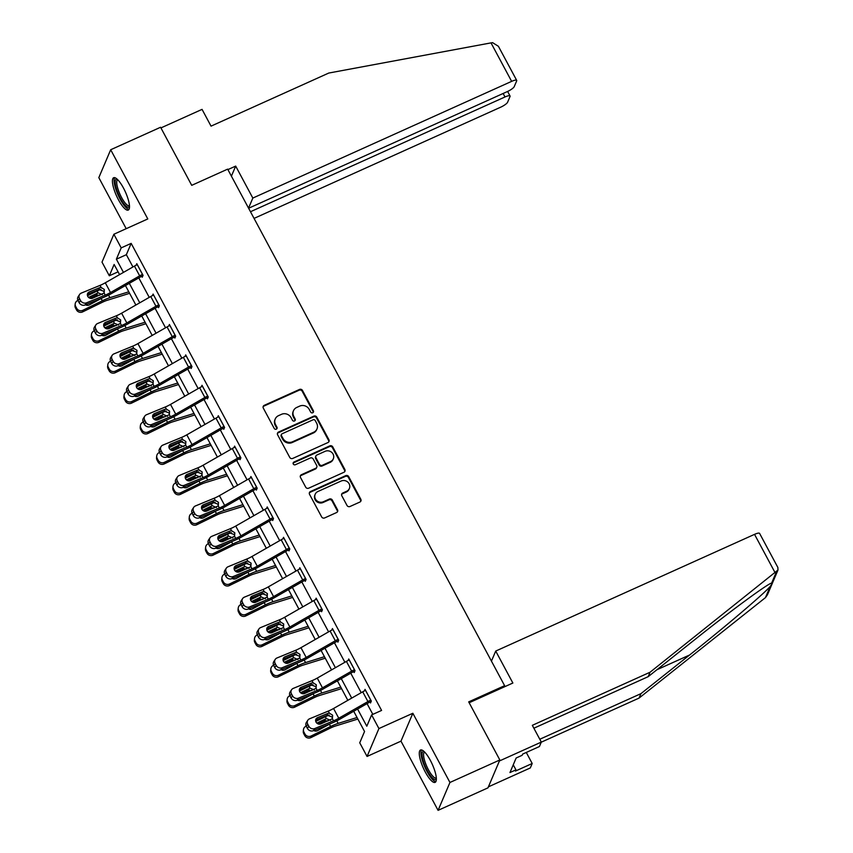 <?xml version="1.0" encoding="UTF-8"?>
<svg xmlns="http://www.w3.org/2000/svg" width="853" height="853" viewBox="0 0 853 853"><rect width="100%" height="100%" fill="white"/><g stroke="black" fill="none" stroke-linecap="round" stroke-linejoin="round"><path stroke-width="1.28" d="M312.742 412.756A1.567 1.461 23.1 0 0 313.403 410.805L302.495 390.471A2.228 2.079 23.1 0 0 299.51 389.448L264.259 405.335A2.228 2.079 23.1 0 0 263.321 408.139L274.229 428.462A1.567 1.461 23.1 0 0 277.033 428.462A1.567 1.461 23.1 0 0 276.969 427.225L275.551 424.602A7.144 6.664 23.1 0 1 278.536 415.646L281.479 414.323A7.144 6.664 23.1 0 1 291.033 417.618L292.44 420.252A1.567 1.461 23.1 0 0 295.245 420.241A1.567 1.461 23.1 0 0 295.181 419.015L293.773 416.381A7.144 6.664 23.1 0 1 296.759 407.435L299.691 406.113A7.144 6.664 23.1 0 1 309.244 409.408L310.652 412.042A1.567 1.461 23.1 0 0 312.742 412.756M313.243 412.383A1.567 1.461 23.1 0 0 313.072 411.551L302.175 391.228A2.228 2.079 23.1 0 0 299.19 390.194L263.94 406.092A2.228 2.079 23.1 0 0 263.108 406.774M276.82 428.814A1.567 1.461 23.1 0 0 276.649 427.982L275.231 425.348L275.551 424.602M295.031 420.593A1.567 1.461 23.1 0 0 294.861 419.772L293.453 417.138L293.773 416.381M430.317 760.311A17.742 4.841 -114.3 0 0 420.518 750.011A17.742 4.841 -114.3 0 0 425.316 772.072A17.742 4.841 -114.3 0 0 435.115 782.372A17.742 4.841 -114.3 0 0 430.317 760.311M123.461 188.023A17.742 4.841 -114.3 0 0 113.662 177.723A17.742 4.841 -114.3 0 0 118.46 199.783A17.742 4.841 -114.3 0 0 128.249 210.083A17.742 4.841 -114.3 0 0 123.461 188.023M347.011 505.466A2.228 2.079 23.1 0 0 349.997 506.501L359.891 502.044A2.228 2.079 23.1 0 0 360.819 499.24L348.717 476.667A2.228 2.079 23.1 0 0 345.732 475.633L310.471 491.531A2.228 2.079 23.1 0 0 309.543 494.335L321.645 516.907A2.228 2.079 23.1 0 0 324.63 517.942L336.583 512.546A2.228 2.079 23.1 0 0 337.511 509.753L332.329 500.093A2.228 2.079 23.1 0 0 329.343 499.058L323.426 501.735A5.971 5.576 23.1 0 1 315.183 494.271A5.971 5.576 23.1 0 1 317.934 491.499L341.147 481.028A5.971 5.576 23.1 0 1 349.389 488.492A5.971 5.576 23.1 0 1 346.627 491.264L342.767 493.013A2.228 2.079 23.1 0 0 341.829 495.806L347.011 505.466M499.837 759.97L487.969 787.852L438.079 810.35L449.947 782.468L499.837 759.97L468.692 701.88L504.613 685.684L227.644 169.139L191.722 185.336L160.577 127.257L110.687 149.744L147.793 218.944L113.875 234.244L121.19 247.882L131.17 243.382L381.59 710.421L371.609 714.921L378.924 728.558L367.057 756.451L359.742 742.803L364.551 731.501L353.696 711.253M449.947 782.468L412.852 713.268L378.924 728.558M327.978 442.536A2.228 2.079 23.1 0 0 328.917 439.743L316.804 417.16A2.228 2.079 23.1 0 0 313.829 416.136L278.568 432.034A2.228 2.079 23.1 0 0 277.63 434.827L289.743 457.4A2.228 2.079 23.1 0 0 292.728 458.434L327.978 442.536M332.766 446.919L344.868 469.491A2.228 2.079 23.1 0 1 343.93 472.285L308.679 488.183A2.228 2.079 23.1 0 1 305.694 487.159L300.512 477.488A2.228 2.079 23.1 0 1 301.45 474.694L315.749 468.254A2.228 2.079 23.1 0 0 316.676 465.45L313.243 459.042A2.228 2.079 23.1 0 0 310.257 458.018L295.373 464.725A1.567 1.461 23.1 0 1 293.208 462.774A1.567 1.461 23.1 0 1 293.933 462.049L329.78 445.884A2.228 2.079 23.1 0 1 332.766 446.919L332.435 447.665L344.548 470.248L344.868 469.491M110.687 149.744L98.82 177.637L126.201 228.689M504.048 687.006L504.613 685.684M131.17 243.382L126.351 254.695L132.94 266.968M138.794 277.897L149.243 297.377M155.097 308.306L165.546 327.776M171.41 338.716L181.849 358.185M187.713 369.114L198.152 388.595M204.016 399.524L214.455 419.004M220.319 429.933L230.758 449.414M236.622 460.343L247.071 479.823M252.925 490.752L263.374 510.222M269.228 521.162L279.677 540.631M285.542 551.571L295.98 571.041M301.845 581.97L312.283 601.45M318.148 612.379L328.586 631.86M334.451 642.789L344.889 662.269M350.754 673.198L361.203 692.679M367.057 703.608L372.825 714.366M142.536 274.389L142.494 274.399A7.965 1.866 151.8 0 0 139.668 275.85L110.517 292.536A11.377 2.666 -28.2 0 1 105.25 295.138L86.526 302.836L85.108 304.99L103.821 297.281A17.06 4.009 -28.2 0 0 111.743 293.389L140.884 276.703A2.271 0.533 151.8 0 1 141.694 276.287L142.248 277.246L143.059 275.359L136.779 263.662L136.128 265.198M158.04 306.675L158.562 307.656L159.362 305.769L153.092 294.072L152.431 295.607M174.343 337.084L174.865 338.065L175.665 336.178L169.395 324.481L168.745 326.017M190.645 367.494L191.168 368.464L191.968 366.587L185.698 354.891L185.048 356.426M206.948 397.903L207.471 398.873L208.271 396.997L202.001 385.3L201.351 386.825M223.251 428.313L223.774 429.283L224.574 427.396L218.304 415.71L217.654 417.234M239.554 458.722L240.077 459.692L240.877 457.805L234.607 446.108L233.957 447.644M256.668 487.244L256.625 487.255A7.965 1.866 151.8 0 0 253.799 488.705L224.648 505.392A11.377 2.666 -28.2 0 1 219.381 507.993L200.658 515.692L199.239 517.846L217.952 510.137A17.06 4.009 -28.2 0 0 225.874 506.245L255.015 489.558A2.271 0.533 151.8 0 1 255.825 489.142L256.38 490.102L257.19 488.215L250.91 476.518L250.26 478.053M272.171 519.53L272.693 520.511L273.493 518.624L267.224 506.927L266.562 508.463M288.474 549.94L288.996 550.91L289.796 549.033L283.527 537.337L282.876 538.872M304.777 580.349L305.299 581.319L306.099 579.443L299.829 567.746L299.179 569.271M321.08 610.759L321.602 611.729L322.402 609.842L316.132 598.156L315.482 599.68M338.183 639.281L338.151 639.302A7.965 1.866 151.8 0 0 335.325 640.742L306.174 657.428A11.377 2.666 -28.2 0 1 300.896 660.03L282.183 667.728L280.754 669.882L299.478 662.173A17.06 4.009 -28.2 0 0 307.389 658.281L336.54 641.595A2.271 0.533 151.8 0 1 337.34 641.179L337.905 642.138L338.705 640.251L332.435 628.554L331.785 630.09M291.555 689.778A4.553 4.052 33.4 0 0 291.47 693.884L290.052 696.037A4.553 4.052 -146.6 0 1 290.127 691.932L291.555 689.778A4.553 4.052 33.4 0 1 293.261 688.392L311.974 680.683A11.377 2.666 -28.2 0 0 317.252 678.092L346.403 661.406A7.965 1.866 151.8 0 1 349.229 659.955L354.453 669.701A7.965 1.866 151.8 0 0 351.628 671.151L322.477 687.838A11.377 2.666 -28.2 0 1 317.209 690.44L298.486 698.138L297.068 700.292L315.781 692.583A17.06 4.009 -28.2 0 0 323.692 688.691L352.843 672.004A2.271 0.533 151.8 0 1 353.654 671.588L354.208 672.548L355.008 670.661L348.738 658.964L348.088 660.499M369.989 701.976L370.511 702.957L371.322 701.07L365.041 689.373L364.391 690.909M412.852 713.268L400.985 741.15L438.079 810.35M400.985 741.15L367.057 756.451M118.077 271.83L109.323 275.775L102.008 262.127L113.875 234.244M357.578 709.035L366.801 726.223L371.609 714.921M121.19 247.882L116.381 259.195L123.45 272.395M129.315 283.324L139.764 302.804M145.618 313.733L156.067 333.203M161.921 344.143L172.37 363.613M178.234 374.542L188.673 394.022M194.537 404.951L204.976 424.431M210.84 435.361L221.279 454.841M227.143 465.77L237.582 485.25M243.446 496.179L253.895 515.649M259.749 526.589L270.198 546.059M276.052 556.998L286.501 576.468M292.366 587.397L302.804 606.878M308.669 617.807L319.107 637.287M324.972 648.216L335.41 667.696M341.275 678.625L351.713 698.106M119.569 274.613L114.131 264.473L109.323 275.775M347.832 700.324L337.393 680.843M331.529 669.914L321.091 650.444M315.226 639.505L304.788 620.035M298.923 609.095L288.474 589.626M282.62 578.697L272.171 559.216M266.317 548.287L255.868 528.807M250.004 517.878L239.565 498.397M233.701 487.468L223.262 467.988M217.398 457.059L206.959 437.589M201.095 426.649L190.656 407.18M184.792 396.25L174.343 376.77M168.489 365.841L158.04 346.361M152.186 335.432L141.737 315.951M135.872 305.022L125.434 285.542M126.351 254.695L116.381 259.195M293.464 410.762L293.144 411.509A7.144 6.664 23.1 0 0 293.453 417.138M275.252 418.972L274.922 419.729A7.144 6.664 23.1 0 0 275.231 425.348M328.81 441.854A2.228 2.079 23.1 0 0 328.597 440.489L316.484 417.917A2.228 2.079 23.1 0 0 313.499 416.882L278.249 432.78A2.228 2.079 23.1 0 0 277.417 433.463M315.194 420.508A1.567 1.461 23.1 0 0 313.104 419.783L282.162 433.74A1.567 1.461 23.1 0 0 281.501 435.691L282.993 438.474A7.144 6.664 23.1 0 0 292.547 441.769L313.701 432.226A7.144 6.664 23.1 0 0 316.687 423.28L315.194 420.508M281.437 434.465L281.117 435.222A1.567 1.461 23.1 0 0 281.181 436.448L281.501 435.691M316.996 428.899L316.666 429.656A7.144 6.664 23.1 0 1 313.382 432.983L292.227 442.515A7.144 6.664 23.1 0 1 282.674 439.22L281.181 436.448M344.761 471.613A2.228 2.079 23.1 0 0 344.548 470.248M316.772 467.209L316.452 467.966A2.228 2.079 23.1 0 1 315.418 469.001L301.12 475.452A2.228 2.079 23.1 0 0 300.299 476.134M332.435 447.665A2.228 2.079 23.1 0 0 329.461 446.641L293.613 462.806A1.567 1.461 23.1 0 0 293.112 463.179M330.58 461.558A5.971 5.576 23.1 0 0 331.796 452.442A5.971 5.576 23.1 0 0 325.089 451.322L316.911 455.012A2.228 2.079 23.1 0 0 315.983 457.805L319.417 464.213A2.228 2.079 23.1 0 0 322.402 465.248L330.58 461.558L330.26 462.315A5.971 5.576 23.1 0 0 333.011 459.532L333.331 458.786M315.887 456.046L315.567 456.803A2.228 2.079 23.1 0 0 315.663 458.562L315.983 457.805M330.26 462.315L322.082 466.005A2.228 2.079 23.1 0 1 319.097 464.97L315.663 458.562M349.389 488.492L349.058 489.238A5.971 5.576 23.1 0 1 346.307 492.021L342.448 493.77A2.228 2.079 23.1 0 0 341.616 494.441M315.183 494.271L314.864 495.028A5.971 5.576 23.1 0 0 323.095 502.481L323.426 501.735M337.404 511.875A2.228 2.079 23.1 0 0 337.191 510.51L332.009 500.85A2.228 2.079 23.1 0 0 329.023 499.815L323.095 502.481M360.712 501.361A2.228 2.079 23.1 0 0 360.499 499.997L348.397 477.424A2.228 2.079 23.1 0 0 345.412 476.39L310.151 492.288A2.228 2.079 23.1 0 0 309.319 492.97M100.91 289.316A17.06 4.009 151.8 0 0 97.114 291.022L87.518 295.714M77.922 300.395L77.623 300.544A4.553 4.372 6.1 0 0 75.672 306.419L75.501 308.008A4.553 4.372 -173.9 0 1 75.021 305.545L75.192 303.956M128.792 291.801L109.909 297.686A17.06 4.009 151.8 0 0 102.349 300.768L82.848 310.289L82.677 311.878A4.553 4.372 -173.9 0 1 76.546 309.959L75.501 308.008M129.603 293.325L107.222 300.299A11.377 2.666 151.8 0 0 102.179 302.357L82.677 311.878M88.595 297.398L98.084 292.824L102.349 294.68M102.328 297.9L89.181 304.99A3.636 3.497 -173.9 0 1 85.556 304.798M76.546 309.959L76.717 308.37L75.672 306.419M76.717 308.37A4.553 4.372 6.1 0 0 82.848 310.289M99.886 295.202L96.389 295.095L89.97 298.23M141.694 276.287L142.888 275.743M142.494 274.399L137.269 264.654A7.965 1.866 151.8 0 0 134.443 266.104L105.292 282.791A11.377 2.666 -28.2 0 1 100.025 285.392L81.302 293.091A4.553 4.052 33.4 0 0 79.51 298.582L80.555 300.533A4.553 4.052 33.4 0 0 86.526 302.836M104.215 292.91L103.799 291.278L98.959 289.53L99.524 287.738L89.224 291.971L87.806 294.125L98.959 289.53M79.51 298.582L78.092 300.736L79.137 302.687L80.555 300.533M78.092 300.736A4.553 4.052 -146.6 0 1 78.177 296.631L79.596 294.488M85.108 304.99A4.553 4.052 -146.6 0 1 79.137 302.687M99.524 287.738L101.144 287.482L104.365 289.498L104.119 293.037L92.572 298.209A3.636 3.241 -146.6 0 1 87.859 293.08A3.636 3.241 -146.6 0 1 89.224 291.971M129.485 206.597A15.354 4.19 65.7 0 1 124.207 204.166A15.354 4.19 65.7 0 1 116.189 188.023A15.354 4.19 65.7 0 1 117.096 179.109M117.757 179.748A14.224 3.881 -114.3 0 0 117.703 179.77A14.224 3.881 -114.3 0 0 118.013 189.153A14.224 3.881 -114.3 0 0 125.082 202.907A14.224 3.881 -114.3 0 0 129.4 205.701A14.224 3.881 -114.3 0 0 129.443 205.68M114.686 177.648A17.636 4.809 -114.3 0 0 116.125 190.038A17.636 4.809 -114.3 0 0 124.453 205.797A17.636 4.809 -114.3 0 0 128.984 209.369M436.341 778.885A15.354 4.19 65.7 0 1 431.064 776.454A15.354 4.19 65.7 0 1 423.045 760.311A15.354 4.19 65.7 0 1 423.952 751.408M424.613 752.037A14.224 3.881 -114.3 0 0 424.57 752.058A14.224 3.881 -114.3 0 0 424.879 761.441A14.224 3.881 -114.3 0 0 431.938 775.196A14.224 3.881 -114.3 0 0 436.256 777.989A14.224 3.881 -114.3 0 0 436.309 777.968M421.542 749.947A17.636 4.809 -114.3 0 0 422.981 762.326A17.636 4.809 -114.3 0 0 431.309 778.085A17.636 4.809 -114.3 0 0 435.84 781.657M491.008 42.885L492.597 42.65L498.408 46.297L516.694 80.395A6.824 1.599 151.8 0 0 511.64 81.366L491.008 42.885L328.768 73.049L211.043 126.137L202.054 109.376L160.929 127.918M254.055 218.4L500.636 107.211A6.824 1.599 151.8 0 0 507.588 102.253L510.019 96.528A6.824 1.599 151.8 0 0 510.051 95.994A6.824 1.599 151.8 0 0 504.997 96.965L503.131 93.478M250.473 211.736L504.997 96.965M248.607 208.249L507.279 91.612A6.824 1.599 151.8 0 0 514.22 86.654L516.662 80.928A6.824 1.599 151.8 0 0 516.694 80.395M248.543 208.121L252.829 198.067L511.64 81.366M231.408 176.155L235.684 166.1L252.829 198.067M227.89 169.608L235.684 166.1M539.789 739.252L640.944 693.649L639.046 698.095L765.44 597.633L767.444 594.797L777.979 570.039L650.05 672.239L648.163 676.685L533.871 728.217M640.944 693.649L689.555 655.029C723.984 627.829 764.107 593.688 770.216 586.416C771.997 584.049 772.466 582.951 771.613 583.132L770.899 583.42M650.05 672.239L532.325 725.327L541.314 742.089L539.416 746.535L522.654 754.095L522.143 755.3L516.15 757.997L509.966 772.551L515.948 769.843L515.436 771.059L532.197 763.499L526.28 752.463M532.197 763.499L530.31 767.945L488.406 786.839L499.4 760.983L541.314 742.089M639.046 698.095L541.271 742.185M469.15 702.744L512.866 683.029L495.721 651.063L754.532 534.362A6.824 1.599 -28.2 0 1 759.586 533.392L777.872 567.49L777.979 570.039M495.721 651.063L491.435 661.128M776.379 571.915L771.613 583.132C768.628 583.068 731.394 610.396 696.762 638.065L648.163 676.685M515.948 769.843L513.25 764.821M117.213 319.715A17.06 4.009 151.8 0 0 113.428 321.432L103.821 326.123M94.235 330.804L93.926 330.953A4.553 4.372 6.1 0 0 91.975 336.828L91.804 338.417A4.553 4.372 -173.9 0 1 91.324 335.954L91.495 334.365M145.095 322.21L126.212 328.096A17.06 4.009 151.8 0 0 118.652 331.177L99.151 340.699L98.98 342.288A4.553 4.372 -173.9 0 1 92.849 340.368L91.804 338.417M145.906 323.735L123.525 330.708A11.377 2.666 151.8 0 0 118.482 332.766L98.98 342.288M104.898 327.808L114.387 323.234L118.663 325.089M118.631 328.309L105.484 335.389A3.636 3.497 -173.9 0 1 101.859 335.208M92.849 340.368L93.02 338.78L91.975 336.828M93.02 338.78A4.553 4.372 6.1 0 0 99.151 340.699M116.189 325.611L112.692 325.505L106.273 328.64M133.516 350.125A17.06 4.009 151.8 0 0 129.731 351.831L120.124 356.522M110.538 361.214L110.229 361.363A4.553 4.372 6.1 0 0 108.278 367.238L108.107 368.827A4.553 4.372 -173.9 0 1 107.627 366.363L107.798 364.775M161.398 352.62L142.515 358.495A17.06 4.009 151.8 0 0 134.955 361.587L115.454 371.108L115.283 372.697A4.553 4.372 -173.9 0 1 109.152 370.778L108.107 368.827M162.219 354.144L139.828 361.118A11.377 2.666 151.8 0 0 134.785 363.165L115.283 372.697M121.201 358.217L130.701 353.643L134.966 355.498M134.945 358.718L121.787 365.798A3.636 3.497 -173.9 0 1 118.172 365.617M109.152 370.778L109.323 369.189L108.278 367.238M109.323 369.189A4.553 4.372 6.1 0 0 115.454 371.108M132.492 356.01L128.995 355.914L122.576 359.049M153.615 295.053L158.797 304.809A7.965 1.866 151.8 0 0 155.971 306.259L126.83 322.946A11.377 2.666 -28.2 0 1 121.552 325.537L102.829 333.246L101.411 335.4A4.553 4.052 -146.6 0 1 95.44 333.096L96.858 330.943A4.553 4.052 33.4 0 0 102.829 333.246M159.191 306.152L157.997 306.696A2.271 0.533 151.8 0 0 157.187 307.112L128.046 323.799A17.06 4.009 -28.2 0 1 120.134 327.691L101.411 335.4M153.572 295.063A7.965 1.866 151.8 0 0 150.746 296.513L121.595 313.2A11.377 2.666 -28.2 0 1 116.328 315.791L97.605 323.5A4.553 4.052 33.4 0 0 95.813 328.991L96.858 330.943M120.518 323.319L120.102 321.688L115.262 319.939L115.827 318.148L105.527 322.381L104.109 324.535L115.262 319.939M95.813 328.991L94.395 331.145L95.44 333.096M94.395 331.145A4.553 4.052 -146.6 0 1 94.48 327.04L95.899 324.886M115.827 318.148L117.447 317.892L120.668 319.907L120.422 323.447L108.875 328.618A3.636 3.241 -146.6 0 1 104.162 323.49A3.636 3.241 -146.6 0 1 105.527 322.381M175.142 335.197L175.1 335.218A7.965 1.866 151.8 0 0 172.274 336.668L143.133 353.355A11.377 2.666 -28.2 0 1 137.855 355.946L119.132 363.655L117.714 365.809A4.553 4.052 -146.6 0 1 111.743 363.506L113.161 361.352A4.553 4.052 33.4 0 0 119.132 363.655M175.494 336.562L174.3 337.106A2.271 0.533 151.8 0 0 173.49 337.521L144.349 354.208A17.06 4.009 -28.2 0 1 136.437 358.1L117.714 365.809M169.918 325.451L169.875 325.473A7.965 1.866 151.8 0 0 167.049 326.923L137.909 343.61A11.377 2.666 -28.2 0 1 132.631 346.201L113.907 353.91A4.553 4.052 33.4 0 0 112.116 359.401L113.161 361.352M136.821 353.728L136.416 352.086L131.565 350.348L132.13 348.546L121.83 352.79L120.412 354.944L131.565 350.348M112.116 359.401L110.698 361.555L111.743 363.506M110.698 361.555A4.553 4.052 -146.6 0 1 110.783 357.45L112.201 355.296M132.13 348.546L133.75 348.301L136.97 350.316L136.725 353.846L125.178 359.028A3.636 3.241 -146.6 0 1 120.465 353.899A3.636 3.241 -146.6 0 1 121.83 352.79M149.829 380.534A17.06 4.009 151.8 0 0 146.034 382.24L136.437 386.931M126.841 391.623L126.532 391.772A4.553 4.372 6.1 0 0 124.591 397.647L124.421 399.236A4.553 4.372 -173.9 0 1 123.93 396.773L124.101 395.184M177.701 383.029L158.818 388.904A17.06 4.009 151.8 0 0 151.258 391.985L131.757 401.518L131.597 403.106A4.553 4.372 -173.9 0 1 125.466 401.177L124.421 399.236M178.522 384.554L156.131 391.527A11.377 2.666 151.8 0 0 151.088 393.574L131.597 403.106M137.514 388.627L147.004 384.053L151.269 385.908M151.248 389.128L138.09 396.208A3.636 3.497 -173.9 0 1 134.475 396.027M125.466 401.177L125.636 399.588L124.591 397.647M125.636 399.588A4.553 4.372 6.1 0 0 131.757 401.518M148.795 386.42L145.298 386.324L138.879 389.458M166.132 410.943A17.06 4.009 151.8 0 0 162.337 412.649L152.74 417.341M143.144 422.032L142.846 422.182A4.553 4.372 6.1 0 0 140.894 428.057L140.724 429.635A4.553 4.372 -173.9 0 1 140.233 427.182L140.404 425.594M194.004 413.438L175.132 419.313A17.06 4.009 151.8 0 0 167.561 422.395L148.07 431.927L147.9 433.516A4.553 4.372 -173.9 0 1 141.769 431.586L140.724 429.635M194.825 414.953L172.434 421.926A11.377 2.666 151.8 0 0 167.391 423.984L147.9 433.516M153.817 419.026L163.307 414.462L167.572 416.307M167.551 419.527L154.393 426.617A3.636 3.497 -173.9 0 1 150.778 426.436M141.769 431.586L141.939 429.997L140.894 428.057M141.939 429.997A4.553 4.372 6.1 0 0 148.07 431.927M165.098 416.829L161.601 416.722L155.193 419.868M182.435 441.353A17.06 4.009 151.8 0 0 178.64 443.059L169.043 447.75M159.447 452.442L159.148 452.591A4.553 4.372 6.1 0 0 157.197 458.456L157.027 460.044A4.553 4.372 -173.9 0 1 156.536 457.592L156.707 456.003M210.307 443.848L191.435 449.723A17.06 4.009 151.8 0 0 183.864 452.804L164.373 462.337L164.202 463.925A4.553 4.372 -173.9 0 1 158.072 461.995L157.027 460.044M211.128 445.362L188.737 452.335A11.377 2.666 151.8 0 0 183.694 454.393L164.202 463.925M170.12 449.435L179.61 444.871L183.875 446.716M183.853 449.936L170.707 457.027A3.636 3.497 -173.9 0 1 167.081 456.845M158.072 461.995L158.242 460.407L157.197 458.456M158.242 460.407A4.553 4.372 6.1 0 0 164.373 462.337M181.401 447.239L177.914 447.132L171.496 450.267M191.445 365.606L191.403 365.628A7.965 1.866 151.8 0 0 188.577 367.067L159.436 383.754A11.377 2.666 -28.2 0 1 154.158 386.356L135.435 394.065L134.017 396.208A4.553 4.052 -146.6 0 1 128.046 393.915L129.475 391.762A4.553 4.052 33.4 0 0 135.435 394.065M191.808 366.971L190.603 367.515A2.271 0.533 151.8 0 0 189.792 367.92L160.652 384.607A17.06 4.009 -28.2 0 1 152.74 388.51L134.017 396.208M186.221 355.861L186.178 355.882A7.965 1.866 151.8 0 0 183.352 357.322L154.212 374.009A11.377 2.666 -28.2 0 1 148.934 376.61L130.21 384.319A4.553 4.052 33.4 0 0 128.43 389.81L129.475 391.762M153.124 384.138L152.719 382.496L147.868 380.758L148.433 378.956L138.133 383.2L136.715 385.343L147.868 380.758M128.43 389.81L127.001 391.964L128.046 393.915M127.001 391.964A4.553 4.052 -146.6 0 1 127.086 387.859L128.504 385.705M148.433 378.956L150.064 378.711L153.273 380.726L153.039 384.255L141.481 389.437A3.636 3.241 -146.6 0 1 136.768 384.308A3.636 3.241 -146.6 0 1 138.133 383.2M207.748 396.016L207.706 396.037A7.965 1.866 151.8 0 0 204.88 397.477L175.739 414.163A11.377 2.666 -28.2 0 1 170.461 416.765L151.749 424.474L150.32 426.617A4.553 4.052 -146.6 0 1 144.36 424.314L145.778 422.171A4.553 4.052 33.4 0 0 151.749 424.474M208.111 397.381L206.906 397.924A2.271 0.533 151.8 0 0 206.095 398.33L176.955 415.016A17.06 4.009 -28.2 0 1 169.043 418.919L150.32 426.617M202.524 386.27L202.481 386.292A7.965 1.866 151.8 0 0 199.655 387.731L170.515 404.418A11.377 2.666 -28.2 0 1 165.237 407.02L146.524 414.718A4.553 4.052 33.4 0 0 144.733 420.22L145.778 422.171M169.427 414.547L169.022 412.905L164.171 411.167L164.736 409.365L154.446 413.609L153.018 415.752L164.171 411.167M144.733 420.22L143.304 422.374L144.36 424.314M143.304 422.374A4.553 4.052 -146.6 0 1 143.389 418.269L144.807 416.115M164.736 409.365L166.367 409.12L169.576 411.135L169.342 414.665L157.784 419.836A3.636 3.241 -146.6 0 1 153.082 414.718A3.636 3.241 -146.6 0 1 154.446 413.609M224.051 426.425L224.019 426.447A7.965 1.866 151.8 0 0 221.194 427.886L192.042 444.573A11.377 2.666 -28.2 0 1 186.764 447.175L168.052 454.873L166.623 457.027A4.553 4.052 -146.6 0 1 160.663 454.724L162.081 452.57A4.553 4.052 33.4 0 0 168.052 454.873M224.414 427.79L223.209 428.323A2.271 0.533 151.8 0 0 222.409 428.739L193.258 445.426A17.06 4.009 -28.2 0 1 185.346 449.328L166.623 457.027M218.826 416.68L218.784 416.701A7.965 1.866 151.8 0 0 215.958 418.141L186.818 434.827A11.377 2.666 -28.2 0 1 181.54 437.429L162.827 445.127A4.553 4.052 33.4 0 0 161.036 450.629L162.081 452.57M185.73 444.946L185.325 443.315L180.473 441.577L181.039 439.775L170.749 444.008L169.321 446.162L180.473 441.577M161.036 450.629L159.618 452.772L160.663 454.724M159.618 452.772A4.553 4.052 -146.6 0 1 159.692 448.667L161.121 446.524M181.039 439.775L182.67 439.53L185.879 441.545L185.645 445.074L174.087 450.245A3.636 3.241 -146.6 0 1 169.384 445.127A3.636 3.241 -146.6 0 1 170.749 444.008M198.738 471.762A17.06 4.009 151.8 0 0 194.942 473.468L185.346 478.16M175.75 482.841L175.451 482.99A4.553 4.372 6.1 0 0 173.5 488.865L173.33 490.454A4.553 4.372 -173.9 0 1 172.85 487.991L173.01 486.413M226.621 474.247L207.737 480.132A17.06 4.009 151.8 0 0 200.167 483.214L180.676 492.735L180.505 494.324A4.553 4.372 -173.9 0 1 174.375 492.405L173.33 490.454M227.431 475.771L205.04 482.745A11.377 2.666 151.8 0 0 199.997 484.803L180.505 494.324M186.423 479.844L195.913 475.27L200.178 477.126M200.156 480.346L187.01 487.436A3.636 3.497 -173.9 0 1 183.384 487.255M174.375 492.405L174.545 490.816L173.5 488.865M174.545 490.816A4.553 4.372 6.1 0 0 180.676 492.735M197.715 477.648L194.217 477.541L187.799 480.676M177.424 476.934A4.553 4.052 33.4 0 0 177.339 481.039L175.921 483.182A4.553 4.052 -146.6 0 1 175.995 479.077L177.424 476.934A4.553 4.052 33.4 0 1 179.13 475.537L197.843 467.839A11.377 2.666 -28.2 0 0 203.121 465.237L232.272 448.55A7.965 1.866 151.8 0 1 235.097 447.1L240.322 456.856A7.965 1.866 151.8 0 0 237.497 458.296L208.345 474.982A11.377 2.666 -28.2 0 1 203.078 477.584L184.355 485.282L182.937 487.436A4.553 4.052 -146.6 0 1 176.966 485.133L178.384 482.979A4.553 4.052 33.4 0 0 184.355 485.282M240.717 458.189L239.522 458.733A2.271 0.533 151.8 0 0 238.712 459.149L209.561 475.835A17.06 4.009 -28.2 0 1 201.649 479.727L182.937 487.436M202.044 475.356L201.628 473.724L196.776 471.986L197.352 470.184L187.052 474.417L185.634 476.571L196.776 471.986M175.921 483.182L176.966 485.133M177.339 481.039L178.384 482.979M197.352 470.184L198.973 469.939L202.182 471.954L201.948 475.484L190.4 480.655A3.636 3.241 -146.6 0 1 185.687 475.537A3.636 3.241 -146.6 0 1 187.052 474.417M215.041 502.161A17.06 4.009 151.8 0 0 211.245 503.878L201.649 508.569M192.053 513.25L191.754 513.399A4.553 4.372 6.1 0 0 189.803 519.274L189.633 520.863A4.553 4.372 -173.9 0 1 189.153 518.4L189.323 516.811M242.924 504.656L224.04 510.542A17.06 4.009 151.8 0 0 216.481 513.623L196.979 523.145L196.808 524.734A4.553 4.372 -173.9 0 1 190.677 522.814L189.633 520.863M243.734 506.181L221.353 513.154A11.377 2.666 151.8 0 0 216.31 515.212L196.808 524.734M202.726 510.254L212.216 505.68L216.481 507.535M216.459 510.755L203.313 517.835A3.636 3.497 -173.9 0 1 199.687 517.654M190.677 522.814L190.848 521.226L189.803 519.274M190.848 521.226A4.553 4.372 6.1 0 0 196.979 523.145M214.018 508.057L210.52 507.951L204.102 511.086M255.825 489.142L257.02 488.598M256.625 487.255L251.4 477.509A7.965 1.866 151.8 0 0 248.575 478.959L219.424 495.646A11.377 2.666 -28.2 0 1 214.156 498.237L195.433 505.946A4.553 4.052 33.4 0 0 193.642 511.437L194.687 513.389A4.553 4.052 33.4 0 0 200.658 515.692M218.347 505.765L217.931 504.134L213.09 502.385L213.655 500.594L203.355 504.827L201.937 506.981L213.09 502.385M193.642 511.437L192.224 513.591L193.268 515.543L194.687 513.389M192.224 513.591A4.553 4.052 -146.6 0 1 192.309 509.486L193.727 507.332M199.239 517.846A4.553 4.052 -146.6 0 1 193.268 515.543M213.655 500.594L215.276 500.338L218.496 502.353L218.251 505.893L206.703 511.064A3.636 3.241 -146.6 0 1 201.99 505.936A3.636 3.241 -146.6 0 1 203.355 504.827M231.344 532.571A17.06 4.009 151.8 0 0 227.559 534.287L217.952 538.979M208.367 543.66L208.057 543.809A4.553 4.372 6.1 0 0 206.106 549.684L205.936 551.273A4.553 4.372 -173.9 0 1 205.456 548.81L205.626 547.221M259.227 535.066L240.343 540.941A17.06 4.009 151.8 0 0 232.784 544.033L213.282 553.554L213.111 555.143A4.553 4.372 -173.9 0 1 206.98 553.224L205.936 551.273M260.037 536.59L237.656 543.564A11.377 2.666 151.8 0 0 232.613 545.611L213.111 555.143M219.029 540.663L228.519 536.089L232.794 537.944M232.762 541.165L219.616 548.244A3.636 3.497 -173.9 0 1 215.99 548.063M206.98 553.224L207.151 551.635L206.106 549.684M207.151 551.635A4.553 4.372 6.1 0 0 213.282 553.554M230.321 538.467L226.823 538.36L220.405 541.495M272.971 517.643L272.928 517.664A7.965 1.866 151.8 0 0 270.102 519.114L240.962 535.801A11.377 2.666 -28.2 0 1 235.684 538.392L216.961 546.101L215.542 548.255A4.553 4.052 -146.6 0 1 209.571 545.952L210.99 543.798A4.553 4.052 33.4 0 0 216.961 546.101M273.323 519.008L272.128 519.552A2.271 0.533 151.8 0 0 271.318 519.967L242.177 536.654A17.06 4.009 -28.2 0 1 234.266 540.546L215.542 548.255M267.746 507.898L267.703 507.919A7.965 1.866 151.8 0 0 264.878 509.369L235.727 526.056A11.377 2.666 -28.2 0 1 230.459 528.647L211.736 536.356A4.553 4.052 33.4 0 0 209.945 541.847L210.99 543.798M234.65 536.174L234.244 534.532L229.393 532.794L229.958 530.992L219.658 535.236L218.24 537.39L229.393 532.794M209.945 541.847L208.527 544.001L209.571 545.952M208.527 544.001A4.553 4.052 -146.6 0 1 208.612 539.896L210.03 537.742M229.958 530.992L231.579 530.747L234.799 532.762L234.554 536.292L223.006 541.474A3.636 3.241 -146.6 0 1 218.293 536.345A3.636 3.241 -146.6 0 1 219.658 535.236M247.647 562.98A17.06 4.009 151.8 0 0 243.862 564.686L234.255 569.377M224.67 574.069L224.36 574.218A4.553 4.372 6.1 0 0 222.409 580.093L222.238 581.682A4.553 4.372 -173.9 0 1 221.759 579.219L221.929 577.63M275.53 565.475L256.646 571.35A17.06 4.009 151.8 0 0 249.087 574.432L229.585 583.964L229.414 585.553A4.553 4.372 -173.9 0 1 223.283 583.623L222.238 581.682M276.351 567L253.959 573.973A11.377 2.666 151.8 0 0 248.916 576.02L229.414 585.553M235.332 571.073L244.832 566.499L249.097 568.354M249.076 571.574L235.918 578.654A3.636 3.497 -173.9 0 1 232.304 578.473M223.283 583.623L223.454 582.045L222.409 580.093M223.454 582.045A4.553 4.372 6.1 0 0 229.585 583.964M246.624 568.866L243.126 568.77L236.707 571.905M289.274 548.053L289.231 548.074A7.965 1.866 151.8 0 0 286.405 549.524L257.265 566.211A11.377 2.666 -28.2 0 1 251.987 568.802L233.264 576.511L231.845 578.654A4.553 4.052 -146.6 0 1 225.874 576.361L227.293 574.208A4.553 4.052 33.4 0 0 233.264 576.511M289.625 549.417L288.431 549.961A2.271 0.533 151.8 0 0 287.621 550.366L258.48 567.053A17.06 4.009 -28.2 0 1 250.569 570.956L231.845 578.654M284.049 538.307L284.006 538.328A7.965 1.866 151.8 0 0 281.181 539.768L252.04 556.455A11.377 2.666 -28.2 0 1 246.762 559.056L228.039 566.765A4.553 4.052 33.4 0 0 226.248 572.256L227.293 574.208M250.953 566.584L250.547 564.942L245.696 563.204L246.261 561.402L235.961 565.646L234.543 567.789L245.696 563.204M226.248 572.256L224.829 574.41L225.874 576.361M224.829 574.41A4.553 4.052 -146.6 0 1 224.915 570.305L226.333 568.151M246.261 561.402L247.882 561.157L251.102 563.172L250.857 566.701L239.309 571.883A3.636 3.241 -146.6 0 1 234.596 566.755A3.636 3.241 -146.6 0 1 235.961 565.646M263.961 593.389A17.06 4.009 151.8 0 0 260.165 595.095L250.569 599.787M240.972 604.478L240.663 604.628A4.553 4.372 6.1 0 0 238.723 610.503L238.552 612.081A4.553 4.372 -173.9 0 1 238.062 609.628L238.232 608.04M291.833 595.884L272.949 601.76A17.06 4.009 151.8 0 0 265.39 604.841L245.888 614.373L245.728 615.962A4.553 4.372 -173.9 0 1 239.597 614.032L238.552 612.081M292.654 597.409L270.262 604.372A11.377 2.666 151.8 0 0 265.219 606.43L245.728 615.962M251.646 601.472L261.135 596.908L265.4 598.753M265.379 601.973L252.221 609.063A3.636 3.497 -173.9 0 1 248.607 608.882M239.597 614.032L239.768 612.443L238.723 610.503M239.768 612.443A4.553 4.372 6.1 0 0 245.888 614.373M262.927 599.275L259.429 599.169L253.01 602.314M305.577 578.462L305.534 578.483A7.965 1.866 151.8 0 0 302.708 579.923L273.568 596.61A11.377 2.666 -28.2 0 1 268.29 599.211L249.566 606.92L248.148 609.063A4.553 4.052 -146.6 0 1 242.177 606.76L243.606 604.617A4.553 4.052 33.4 0 0 249.566 606.92M305.939 579.827L304.734 580.371A2.271 0.533 151.8 0 0 303.924 580.776L274.783 597.463A17.06 4.009 -28.2 0 1 266.872 601.365L248.148 609.063M300.352 568.716L300.309 568.738A7.965 1.866 151.8 0 0 297.484 570.177L268.343 586.864A11.377 2.666 -28.2 0 1 263.065 589.466L244.342 597.175A4.553 4.052 33.4 0 0 242.561 602.666L243.606 604.617M267.256 596.993L266.85 595.351L261.999 593.613L262.564 591.811L252.264 596.055L250.846 598.198L261.999 593.613M242.561 602.666L241.132 604.82L242.177 606.76M241.132 604.82A4.553 4.052 -146.6 0 1 241.218 600.715L242.636 598.561M262.564 591.811L264.195 591.566L267.405 593.581L267.17 597.111L255.612 602.293A3.636 3.241 -146.6 0 1 250.899 597.164A3.636 3.241 -146.6 0 1 252.264 596.055M280.264 623.799A17.06 4.009 151.8 0 0 276.468 625.505L266.872 630.196M257.275 634.888L256.977 635.037A4.553 4.372 6.1 0 0 255.026 640.902L254.855 642.49A4.553 4.372 -173.9 0 1 254.365 640.038L254.535 638.449M308.136 626.294L289.263 632.169A17.06 4.009 151.8 0 0 281.693 635.25L262.202 644.783L262.031 646.371A4.553 4.372 -173.9 0 1 255.9 644.441L254.855 642.49M308.957 627.808L286.565 634.781A11.377 2.666 151.8 0 0 281.522 636.839L262.031 646.371M267.949 631.881L277.438 627.318L281.703 629.162M281.682 632.382L268.524 639.473A3.636 3.497 -173.9 0 1 264.91 639.292M255.9 644.441L256.071 642.853L255.026 640.902M256.071 642.853A4.553 4.372 6.1 0 0 262.202 644.783M279.23 629.685L275.732 629.578L269.324 632.713M321.88 608.871L321.837 608.893A7.965 1.866 151.8 0 0 319.011 610.332L289.871 627.019A11.377 2.666 -28.2 0 1 284.593 629.621L265.88 637.319L264.451 639.473A4.553 4.052 -146.6 0 1 258.491 637.17L259.909 635.027A4.553 4.052 33.4 0 0 265.88 637.319M322.242 610.236L321.037 610.769A2.271 0.533 151.8 0 0 320.238 611.185L291.086 627.872A17.06 4.009 -28.2 0 1 283.175 631.774L264.451 639.473M316.655 599.126L316.612 599.147A7.965 1.866 151.8 0 0 313.787 600.587L284.646 617.273A11.377 2.666 -28.2 0 1 279.368 619.875L260.655 627.573A4.553 4.052 33.4 0 0 258.864 633.075L259.909 635.027M283.559 627.392L283.153 625.761L278.302 624.023L278.867 622.221L268.578 626.454L267.149 628.608L278.302 624.023M258.864 633.075L257.435 635.218L258.491 637.17M257.435 635.218A4.553 4.052 -146.6 0 1 257.521 631.124L258.939 628.97M278.867 622.221L280.498 621.976L283.708 623.991L283.473 627.52L271.915 632.691A3.636 3.241 -146.6 0 1 267.213 627.573A3.636 3.241 -146.6 0 1 268.578 626.454M296.567 654.208A17.06 4.009 151.8 0 0 292.771 655.914L283.175 660.606M273.578 665.297L273.28 665.436A4.553 4.372 6.1 0 0 271.329 671.311L271.158 672.9A4.553 4.372 -173.9 0 1 270.668 670.437L270.838 668.859M324.439 656.693L305.566 662.578A17.06 4.009 151.8 0 0 297.996 665.66L278.504 675.192L278.334 676.77A4.553 4.372 -173.9 0 1 272.203 674.851L271.158 672.9M325.26 658.217L302.868 665.191A11.377 2.666 151.8 0 0 297.825 667.249L278.334 676.77M284.252 662.291L293.741 657.727L298.006 659.572M297.985 662.792L284.838 669.882A3.636 3.497 -173.9 0 1 281.213 669.701M272.203 674.851L272.374 673.262L271.329 671.311M272.374 673.262A4.553 4.372 6.1 0 0 278.504 675.192M295.533 660.094L292.046 659.987L285.627 663.122M337.34 641.179L338.545 640.646M332.958 629.535L332.915 629.546A7.965 1.866 151.8 0 0 330.09 630.996L300.949 647.683A11.377 2.666 -28.2 0 1 295.671 650.285L276.958 657.983A4.553 4.052 33.4 0 0 275.167 663.485L276.212 665.425A4.553 4.052 33.4 0 0 282.183 667.728M299.861 657.802L299.456 656.17L294.605 654.432L295.17 652.63L284.881 656.863L283.452 659.017L294.605 654.432M275.167 663.485L273.749 665.628L274.794 667.579L276.212 665.425M273.749 665.628A4.553 4.052 -146.6 0 1 273.824 661.523L275.252 659.38M280.754 669.882A4.553 4.052 -146.6 0 1 274.794 667.579M295.17 652.63L296.801 652.385L300.011 654.4L299.776 657.93L288.218 663.101A3.636 3.241 -146.6 0 1 283.516 657.983A3.636 3.241 -146.6 0 1 284.881 656.863M312.87 684.607A17.06 4.009 151.8 0 0 309.074 686.324L299.478 691.015M289.881 695.696L289.583 695.845A4.553 4.372 6.1 0 0 287.632 701.72L287.461 703.309A4.553 4.372 -173.9 0 1 286.981 700.846L287.141 699.257M340.752 687.102L321.869 692.988A17.06 4.009 151.8 0 0 314.299 696.069L294.807 705.591L294.637 707.18A4.553 4.372 -173.9 0 1 288.506 705.26L287.461 703.309M341.563 688.627L319.171 695.6A11.377 2.666 151.8 0 0 314.128 697.658L294.637 707.18M300.555 692.7L310.044 688.126L314.309 689.981M314.288 693.201L301.141 700.292A3.636 3.497 -173.9 0 1 297.516 700.1M288.506 705.26L288.677 703.672L287.632 701.72M288.677 703.672A4.553 4.372 6.1 0 0 294.807 705.591M311.846 690.503L308.349 690.397L301.93 693.532M353.654 671.588L354.848 671.044M316.175 688.211L315.759 686.58L310.908 684.831L311.484 683.04L301.184 687.273L299.766 689.427L310.908 684.831M290.052 696.037L291.097 697.989L292.515 695.835A4.553 4.052 33.4 0 0 298.486 698.138M297.068 700.292A4.553 4.052 -146.6 0 1 291.097 697.989M291.47 693.884L292.515 695.835M311.484 683.04L313.104 682.784L316.314 684.799L316.079 688.339L304.532 693.51A3.636 3.241 -146.6 0 1 299.819 688.382A3.636 3.241 -146.6 0 1 301.184 687.273M329.173 715.017A17.06 4.009 151.8 0 0 325.377 716.733L315.781 721.425M306.184 726.106L305.886 726.255A4.553 4.372 6.1 0 0 303.935 732.13L303.764 733.719A4.553 4.372 -173.9 0 1 303.284 731.256L303.455 729.667M357.055 717.512L338.172 723.397A17.06 4.009 151.8 0 0 330.612 726.479L311.11 736L310.94 737.589A4.553 4.372 -173.9 0 1 304.809 735.67L303.764 733.719M357.865 719.036L335.485 726.01A11.377 2.666 151.8 0 0 330.442 728.057L310.94 737.589M316.858 723.109L326.347 718.535L330.612 720.39M330.591 723.611L317.444 730.69A3.636 3.497 -173.9 0 1 313.819 730.509M304.809 735.67L304.979 734.081L303.935 732.13M304.979 734.081A4.553 4.372 6.1 0 0 311.11 736M328.149 720.913L324.652 720.806L318.233 723.941M370.799 700.1L370.756 700.11A7.965 1.866 151.8 0 0 367.931 701.561L338.78 718.247A11.377 2.666 -28.2 0 1 333.512 720.838L314.789 728.547L313.371 730.701A4.553 4.052 -146.6 0 1 307.4 728.398L308.818 726.244A4.553 4.052 33.4 0 0 314.789 728.547M371.151 701.454L369.957 701.998A2.271 0.533 151.8 0 0 369.146 702.414L340.006 719.1A17.06 4.009 -28.2 0 1 332.084 722.992L313.371 730.701M365.564 690.344L365.532 690.365A7.965 1.866 151.8 0 0 362.706 691.815L333.555 708.502A11.377 2.666 -28.2 0 1 328.288 711.093L309.564 718.802A4.553 4.052 33.4 0 0 307.773 724.293L308.818 726.244M332.478 718.621L332.062 716.978L327.221 715.24L327.787 713.439L317.487 717.682L316.068 719.836L327.221 715.24M307.773 724.293L306.355 726.447L307.4 728.398M306.355 726.447A4.553 4.052 -146.6 0 1 306.44 722.342L307.858 720.188M327.787 713.439L329.407 713.193L332.627 715.209L332.382 718.738L320.835 723.92A3.636 3.241 -146.6 0 1 316.122 718.791A3.636 3.241 -146.6 0 1 317.487 717.682M313.072 411.551L313.403 410.805M276.649 427.982L276.969 427.225M294.861 419.772L295.181 419.015M263.94 406.092L264.259 405.335M299.19 390.194L299.51 389.448M302.175 391.228L302.495 390.471M278.249 432.78L278.568 432.034M313.499 416.882L313.829 416.136M316.484 417.917L316.804 417.16M328.597 440.489L328.917 439.743M282.674 439.22L282.993 438.474M292.227 442.515L292.547 441.769M313.382 432.983L313.701 432.226M301.12 475.452L301.45 474.694M315.418 469.001L315.749 468.254M293.613 462.806L293.933 462.049M329.461 446.641L329.78 445.884M319.097 464.97L319.417 464.213M322.082 466.005L322.402 465.248M342.448 493.77L342.767 493.013M346.307 492.021L346.627 491.264M329.023 499.815L329.343 499.058M332.009 500.85L332.329 500.093M337.191 510.51L337.511 509.753M310.151 492.288L310.471 491.531M345.412 476.39L345.732 475.633M348.397 477.424L348.717 476.667M360.499 499.997L360.819 499.24M102.349 300.768L101.379 298.955M109.909 297.686L108.534 295.117M98.084 292.824L97.114 291.022M96.389 295.095L97.445 293.069M104.119 293.037L105.25 295.138M100.025 285.392L101.144 287.482M105.292 282.791L110.517 292.536M134.443 266.104L139.668 275.85M765.44 597.633L770.216 586.416M775.164 572.843L754.532 534.362M656.885 669.754L689.555 655.029M118.652 331.177L117.682 329.365M126.212 328.096L124.837 325.526M114.387 323.234L113.428 321.432M112.692 325.505L113.758 323.479M134.955 361.587L133.985 359.774M142.515 358.495L141.14 355.936M130.701 353.643L129.731 351.831M128.995 355.914L130.061 353.888M120.422 323.447L121.552 325.537M116.328 315.791L117.447 317.892M121.595 313.2L126.83 322.946M150.746 296.513L155.971 306.259M169.875 325.473L175.1 335.218M136.725 353.846L137.855 355.946M132.631 346.201L133.75 348.301M137.909 343.61L143.133 353.355M167.049 326.923L172.274 336.668M151.258 391.985L150.288 390.184M158.818 388.904L157.442 386.345M147.004 384.053L146.034 382.24M145.298 386.324L146.364 384.298M167.561 422.395L166.591 420.593M175.132 419.313L173.756 416.744M163.307 414.462L162.337 412.649M161.601 416.722L162.667 414.707M183.864 452.804L182.894 450.992M191.435 449.723L190.059 447.153M179.61 444.871L178.64 443.059M177.914 447.132L178.97 445.106M186.178 355.882L191.403 365.628M153.039 384.255L154.158 386.356M148.934 376.61L150.064 378.711M154.212 374.009L159.436 383.754M183.352 357.322L188.577 367.067M202.481 386.292L207.706 396.037M169.342 414.665L170.461 416.765M165.237 407.02L166.367 409.12M170.515 404.418L175.739 414.163M199.655 387.731L204.88 397.477M218.784 416.701L224.019 426.447M185.645 445.074L186.764 447.175M181.54 437.429L182.67 439.53M186.818 434.827L192.042 444.573M215.958 418.141L221.194 427.886M200.167 483.214L199.197 481.401M207.737 480.132L206.362 477.563M195.913 475.27L194.942 473.468M194.217 477.541L195.273 475.516M201.948 475.484L203.078 477.584M197.843 467.839L198.973 469.939M203.121 465.237L208.345 474.982M232.272 448.55L237.497 458.296M216.481 513.623L215.51 511.811M224.04 510.542L222.665 507.972M212.216 505.68L211.245 503.878M210.52 507.951L211.576 505.925M218.251 505.893L219.381 507.993M214.156 498.237L215.276 500.338M219.424 495.646L224.648 505.392M248.575 478.959L253.799 488.705M232.784 544.033L231.813 542.22M240.343 540.941L238.968 538.382M228.519 536.089L227.559 534.287M226.823 538.36L227.89 536.334M267.703 507.919L272.928 517.664M234.554 536.292L235.684 538.392M230.459 528.647L231.579 530.747M235.727 526.056L240.962 535.801M264.878 509.369L270.102 519.114M249.087 574.432L248.116 572.63M256.646 571.35L255.271 568.791M244.832 566.499L243.862 564.686M243.126 568.77L244.193 566.744M284.006 538.328L289.231 548.074M250.857 566.701L251.987 568.802M246.762 559.056L247.882 561.157M252.04 556.455L257.265 566.211M281.181 539.768L286.405 549.524M265.39 604.841L264.419 603.039M272.949 601.76L271.574 599.19M261.135 596.908L260.165 595.095M259.429 599.169L260.496 597.153M300.309 568.738L305.534 578.483M267.17 597.111L268.29 599.211M263.065 589.466L264.195 591.566M268.343 586.864L273.568 596.61M297.484 570.177L302.708 579.923M281.693 635.25L280.722 633.438M289.263 632.169L287.887 629.599M277.438 627.318L276.468 625.505M275.732 629.578L276.798 627.563M316.612 599.147L321.837 608.893M283.473 627.52L284.593 629.621M279.368 619.875L280.498 621.976M284.646 617.273L289.871 627.019M313.787 600.587L319.011 610.332M297.996 665.66L297.025 663.847M305.566 662.578L304.19 660.009M293.741 657.727L292.771 655.914M292.046 659.987L293.101 657.962M332.915 629.546L338.151 639.302M299.776 657.93L300.896 660.03M295.671 650.285L296.801 652.385M300.949 647.683L306.174 657.428M330.09 630.996L335.325 640.742M314.299 696.069L313.328 694.257M321.869 692.988L320.493 690.418M310.044 688.126L309.074 686.324M308.349 690.397L309.404 688.371M316.079 688.339L317.209 690.44M311.974 680.683L313.104 682.784M317.252 678.092L322.477 687.838M346.403 661.406L351.628 671.151M330.612 726.479L329.642 724.666M338.172 723.397L336.796 720.828M326.347 718.535L325.377 716.733M324.652 720.806L325.707 718.78M365.532 690.365L370.756 700.11M332.382 718.738L333.512 720.838M328.288 711.093L329.407 713.193M333.555 708.502L338.78 718.247M362.706 691.815L367.931 701.561M510.051 95.994L507.61 91.452"/></g></svg>
